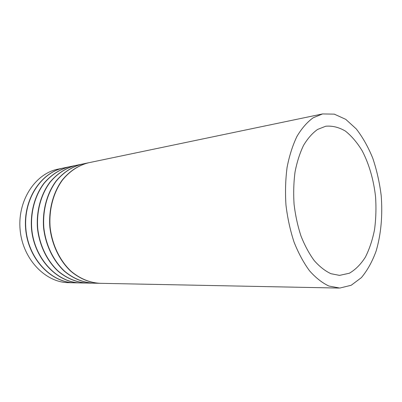 <?xml version="1.0" encoding="UTF-8"?>
<svg xmlns="http://www.w3.org/2000/svg" width="402" height="402" viewBox="0 0 402 402"><rect width="100%" height="100%" fill="white"/><g stroke="black" fill="none" stroke-linecap="round" stroke-linejoin="round"><path stroke-width="0.6" d="M63.873 167.925L58.054 169.141C35.321 173.503 17.291 200.628 20.135 229.939C22.753 259.27 45.486 282.591 68.636 282.681L74.576 282.797M339.529 275.385L349.358 273.229C355.438 269.712 360.775 264.355 365.368 257.159C369.433 249.109 372.483 239.954 374.528 229.698C375.96 219.04 376.302 208.075 375.558 196.814C373.699 179.995 369.086 164.011 362.187 150.82C357.212 142.615 351.619 136.042 345.418 131.102C338.976 127.283 332.409 125.66 325.721 126.233L317.575 129.444C312.379 133.147 307.711 138.444 303.575 145.328C299.857 153.036 297.018 161.89 295.053 171.88C293.676 182.332 293.349 193.146 294.073 204.316C295.41 215.432 297.716 226.004 300.992 236.034C304.751 245.506 309.173 253.697 314.243 260.612C319.575 266.632 325.138 270.998 330.931 273.702L339.529 275.385M339.765 288.063L351.187 285.269L361.348 277.671C367.348 270.491 372.277 261.617 376.126 251.049C381.061 234.341 382.764 215.055 381.181 195.483C379.553 182.488 376.754 170.081 372.785 158.252C368.207 147.006 362.699 137.238 356.278 128.936L345.74 119.344L334.298 114.143L322.56 113.932L313.163 117.781C307.158 122.138 301.761 128.333 296.972 136.363C292.661 145.353 289.365 155.674 287.088 167.327C285.49 179.518 285.118 192.131 285.973 205.166C287.541 218.13 290.239 230.457 294.063 242.14C298.45 253.17 303.595 262.707 309.495 270.747C315.686 277.752 322.138 282.842 328.841 286.018L339.765 288.063M322.56 113.932L88.696 162.745C78.752 165.212 70.069 170.905 62.642 179.82C53.471 192.262 48.778 209.583 50.119 227.145C52.049 244.647 59.858 260.808 71.169 271.335C80.114 278.727 89.701 282.717 99.932 283.304L338.786 288.063M88.571 162.775L88.44 162.8C78.496 165.267 69.812 170.956 62.385 179.87C53.215 192.302 48.526 209.618 49.863 227.165C51.793 244.662 59.602 260.813 70.908 271.335C79.852 278.722 89.44 282.712 99.671 283.299L99.802 283.299M88.44 162.8L82.294 164.081C72.385 166.539 63.732 172.177 56.335 180.99C47.195 193.287 42.517 210.397 43.838 227.728C45.743 245.009 53.501 260.953 64.752 271.35C73.656 278.651 83.199 282.591 93.395 283.174L99.671 283.299M82.169 164.106L82.043 164.137C72.134 166.589 63.481 172.227 56.084 181.036C46.949 193.327 42.27 210.427 43.587 227.753C45.496 245.024 53.25 260.963 64.501 271.355C73.4 278.646 82.943 282.586 93.138 283.169L93.264 283.169M82.043 164.137L76.048 165.388C66.174 167.83 57.551 173.413 50.185 182.131C41.079 194.292 36.416 211.186 37.713 228.301C39.597 245.356 47.305 261.099 58.501 271.37C67.355 278.576 76.857 282.47 87.013 283.048L93.138 283.169M75.923 165.413L75.802 165.438C65.928 167.88 57.31 173.463 49.938 182.176C40.838 194.332 36.175 211.216 37.471 228.321C39.356 245.371 47.059 261.104 58.25 271.37C67.104 278.571 76.606 282.465 86.762 283.043L86.887 283.043M75.802 165.438L69.948 166.659C60.114 169.091 51.526 174.619 44.185 183.247C35.115 195.266 30.467 211.96 31.748 228.854C34.431 258.938 57.446 282.847 80.782 282.923L86.762 283.043M69.827 166.684L69.707 166.709C59.873 169.141 51.285 174.669 43.949 183.287C34.879 195.307 30.23 211.99 31.512 228.879C34.195 258.943 57.205 282.842 80.536 282.918L80.656 282.918M69.707 166.709L63.988 167.9C41.16 172.277 23.045 199.714 25.924 229.396C28.577 259.104 51.451 282.717 74.697 282.802L80.536 282.918M63.752 167.951C40.929 172.327 22.813 199.749 25.698 229.421C28.346 259.109 51.215 282.712 74.455 282.797"/></g></svg>
